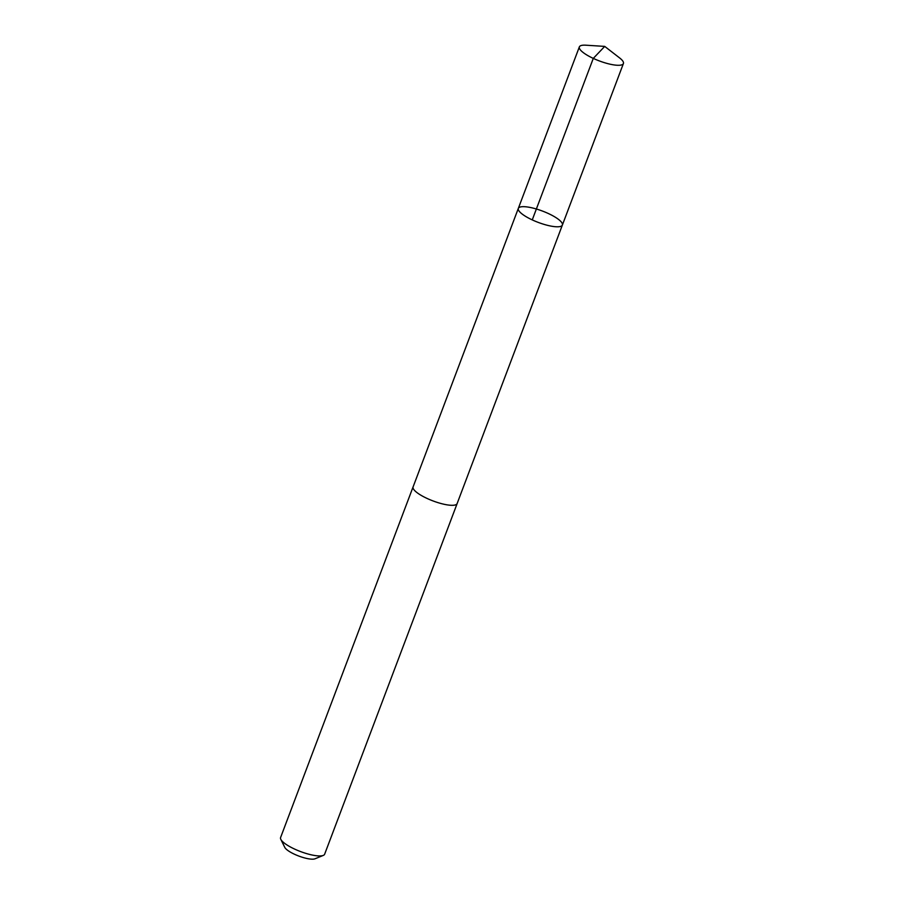<?xml version="1.0" encoding="UTF-8"?>
<svg xmlns="http://www.w3.org/2000/svg" width="904" height="904" viewBox="0 0 904 904"><rect width="100%" height="100%" fill="white"/><g stroke="black" fill="none" stroke-linecap="round" stroke-linejoin="round"><path stroke-width="1.36" d="M457.198 503.381A23.549 6.057 -159.3 0 1 457.141 503.573A23.538 6.057 -159.3 0 1 429.027 499.313A23.538 6.057 -159.3 0 1 413.094 486.928L518.32 208.406A23.549 6.057 20.7 0 0 538.208 222.395A23.549 6.057 20.7 0 0 562.378 225.051A23.549 6.057 20.7 0 0 546.434 212.666A23.549 6.057 20.7 0 0 518.32 208.406A23.549 6.057 20.7 0 0 538.208 222.395A23.549 6.057 20.7 0 0 562.378 225.051L623.41 63.54A23.549 6.057 -159.3 0 1 595.295 59.291A23.549 6.057 -159.3 0 1 579.351 46.895A23.549 6.057 -159.3 0 1 585.871 45.2L604.719 46.398L619.647 57.958A23.549 6.057 -159.3 0 1 623.41 63.54M562.378 225.051L457.13 503.562A23.549 6.057 -159.3 0 1 429.027 499.313A23.549 6.057 -159.3 0 1 413.083 486.917A23.549 6.057 -159.3 0 1 413.162 486.736M457.141 503.573L324.649 854.201A23.549 6.057 -159.3 0 1 323.282 855.41A23.549 6.057 -159.3 0 1 296.535 849.941A23.549 6.057 -159.3 0 1 280.816 839.353A23.549 6.057 -159.3 0 1 280.59 837.545L413.083 486.917M323.282 855.41L314.999 858.8A16.758 4.305 -159.3 0 1 295.97 854.913A16.758 4.305 -159.3 0 1 284.783 847.387L280.816 839.353M532.253 219.898L593.284 58.387L604.719 46.398M518.32 208.406L579.351 46.895"/></g></svg>
